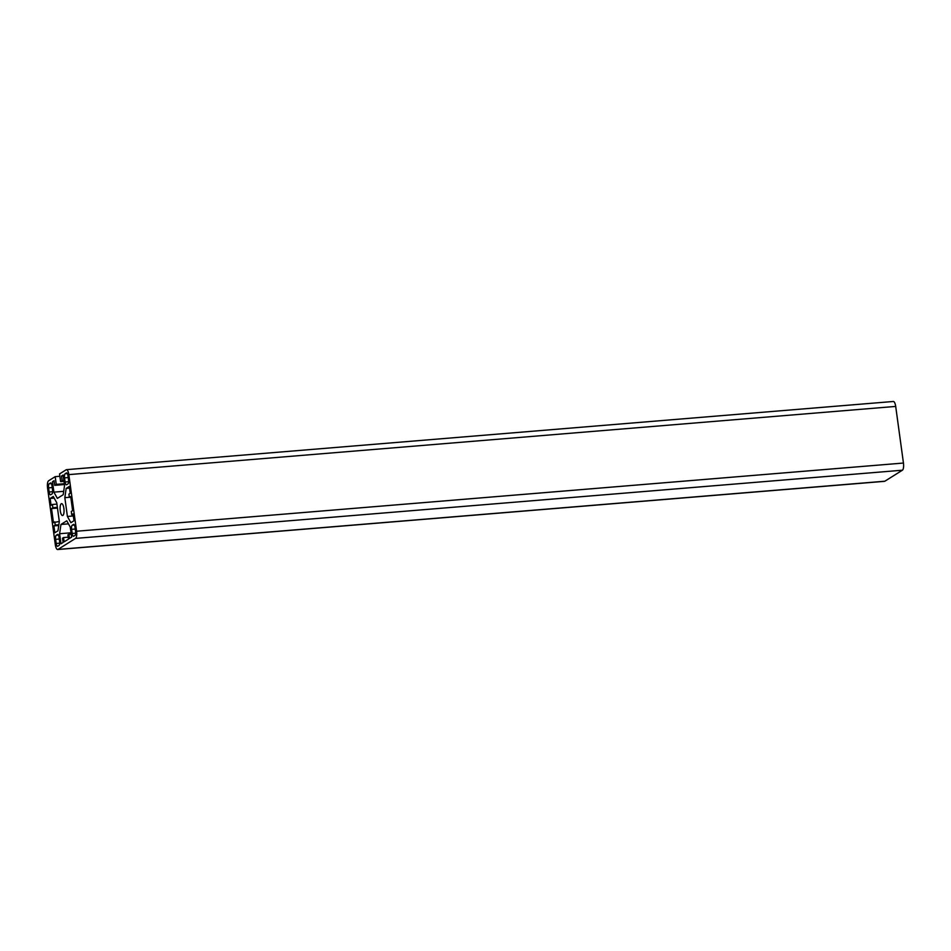 <?xml version="1.0" encoding="UTF-8"?>
<svg xmlns="http://www.w3.org/2000/svg" width="951" height="951" viewBox="0 0 951 951"><rect width="100%" height="100%" fill="white"/><g stroke="black" fill="none" stroke-linecap="round" stroke-linejoin="round"><path stroke-width="1.43" d="M60.258 510.735A5.956 1.926 -94.7 0 0 62.564 515.537A5.956 1.926 -94.7 0 0 63.883 508.464A5.956 1.926 -94.7 0 0 61.577 503.65A5.956 1.926 -94.7 0 0 60.258 510.735M60.614 481.634L62.16 480.671L61.518 476.035L63.123 475.036L64.549 485.462L63.206 494.722L57.369 498.383L53.898 492.142L52.471 481.705L54.064 480.707L54.706 485.343L56.252 484.368L55.194 476.653L48.596 480.79A6.134 1.985 -94.7 0 0 47.55 487.958L55.301 544.578A6.134 1.985 -94.7 0 0 57.678 549.523L884.525 481.337A6.134 1.985 -94.7 0 0 884.846 481.218L902.404 470.21A6.134 1.985 -94.7 0 0 903.45 463.042L895.699 406.422A6.134 1.985 -94.7 0 0 893.322 401.477L66.475 469.663A6.134 1.985 -94.7 0 0 66.154 469.782L59.556 473.919L60.614 481.634L63.979 481.361M57.678 549.523A6.134 1.985 -94.7 0 0 57.987 549.416L75.557 538.397A6.134 1.985 -94.7 0 0 76.591 531.229L68.841 474.608A6.134 1.985 -94.7 0 0 66.475 469.663M62.16 480.671L63.872 480.528M61.518 476.035L63.242 475.892M53.898 492.142L63.693 491.334M52.471 481.705L54.183 481.563M54.706 485.343L64.418 484.535M56.252 484.368L64.311 483.702M55.194 476.653L59.877 476.261M69.364 497.385L68.912 494.128L70.243 493.296L69.304 486.436L66.178 488.398L64.834 497.658L67.402 516.464L70.873 522.705L74 520.744L73.061 513.885L71.729 514.717L71.289 511.46L72.621 510.616L70.695 496.553L69.364 497.385L70.79 497.266M71.729 514.717L73.168 514.598M67.402 516.464L73.346 515.965M64.834 497.658L69.34 497.29M66.178 488.398L69.53 488.113M67.949 475.726A3.507 1.129 -94.7 0 0 66.606 472.897A3.507 1.129 -94.7 0 0 66.415 472.968L65.143 473.764A3.507 1.129 -94.7 0 0 64.549 477.866L65.108 481.979A3.507 1.129 -94.7 0 0 66.463 484.808A3.507 1.129 -94.7 0 0 66.641 484.748L67.925 483.94A3.507 1.129 -94.7 0 0 68.52 479.851L67.949 475.726M54.789 521.802L55.229 525.059L53.898 525.891L54.837 532.762L57.975 530.801L59.319 521.528L56.739 502.734L53.268 496.481L50.141 498.443L51.081 505.314L52.412 504.47L52.864 507.739L51.532 508.571L53.458 522.634L59.307 521.433M55.229 525.059L58.843 524.762M51.532 508.571L57.476 508.084M52.864 507.739L57.369 507.358M52.412 504.47L56.929 504.101M50.141 498.443L54.171 498.11M53.898 525.891L58.736 525.499M49.179 483.774A3.507 1.129 -94.7 0 0 48.584 487.875L49.143 492A3.507 1.129 -94.7 0 0 50.498 494.817A3.507 1.129 -94.7 0 0 50.676 494.758L51.96 493.961A3.507 1.129 -94.7 0 0 52.555 489.86L51.984 485.735A3.507 1.129 -94.7 0 0 50.629 482.918A3.507 1.129 -94.7 0 0 50.451 482.977L49.179 483.774L51.39 483.595M56.192 543.461A3.507 1.129 -94.7 0 0 57.547 546.29A3.507 1.129 -94.7 0 0 57.726 546.231L59.01 545.422A3.507 1.129 -94.7 0 0 59.604 541.321L59.033 537.208A3.507 1.129 -94.7 0 0 57.678 534.379A3.507 1.129 -94.7 0 0 57.5 534.45L56.228 535.247A3.507 1.129 -94.7 0 0 55.633 539.348L56.192 543.461L59.687 543.176M74.974 535.413A3.507 1.129 -94.7 0 0 75.569 531.312L74.998 527.199A3.507 1.129 -94.7 0 0 73.655 524.37A3.507 1.129 -94.7 0 0 73.465 524.429L72.193 525.237A3.507 1.129 -94.7 0 0 71.598 529.327L72.157 533.452A3.507 1.129 -94.7 0 0 73.512 536.281A3.507 1.129 -94.7 0 0 73.691 536.209L74.974 535.413M68.912 534.189L69.494 538.468L71.622 537.137L70.243 527.056L66.772 520.803L60.947 524.465L59.604 533.725L60.983 543.817L63.111 542.474L62.516 538.195L63.539 537.553L64.121 541.844L68.484 539.11L67.901 534.819L71.194 533.998M63.539 537.553L68.222 537.172M59.604 533.725L71.028 532.786M60.947 524.465L68.46 523.846M76.591 531.229L903.45 463.042M75.557 538.397L902.404 470.21M68.841 474.608L895.699 406.422M57.987 549.416L884.846 481.218M65.108 481.979L68.603 481.693M64.549 477.866L68.199 477.568M65.143 473.764L67.355 473.586M48.584 487.875L52.234 487.578M49.143 492L52.638 491.703M55.633 539.348L59.283 539.039M56.228 535.247L58.439 535.068M72.157 533.452L75.652 533.166M71.598 529.327L75.26 529.029M72.193 525.237L74.404 525.047"/></g></svg>
